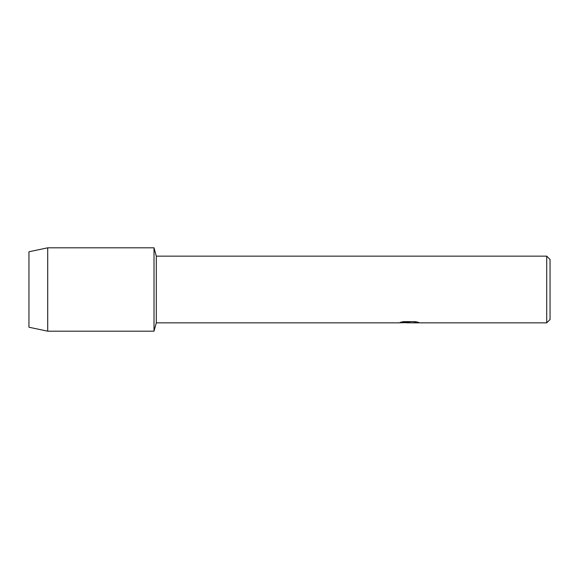 <?xml version="1.0" encoding="UTF-8"?>
<svg xmlns="http://www.w3.org/2000/svg" width="579" height="579" viewBox="0 0 579 579"><rect width="100%" height="100%" fill="white"/><g stroke="black" fill="none" stroke-linecap="round" stroke-linejoin="round"><path stroke-width="0.87" d="M400.494 322.293L409.932 322.337L398.518 322.85L156.301 322.85L154.014 331.188L47.71 331.188L28.95 327.229L28.95 251.771L47.71 247.812L154.014 247.812L156.301 256.15L546.714 256.15L550.05 259.486L550.05 319.514L546.714 322.85L411.908 322.85L418.516 322.365M156.301 322.85L156.301 256.15M154.014 331.188L154.014 247.812L154.014 331.188M409.121 322.807L406.487 322.807M408.731 322.85L407.305 322.85M546.714 322.85L546.714 256.15M409.932 322.337L400.335 322.337L403.454 321.635L415.295 321.635L418.733 322.423L411.792 322.836M398.67 322.807L409.194 322.633M408.694 322.807L411.792 322.807M47.71 331.188L47.71 247.812M28.95 327.229L28.95 251.771"/></g></svg>
